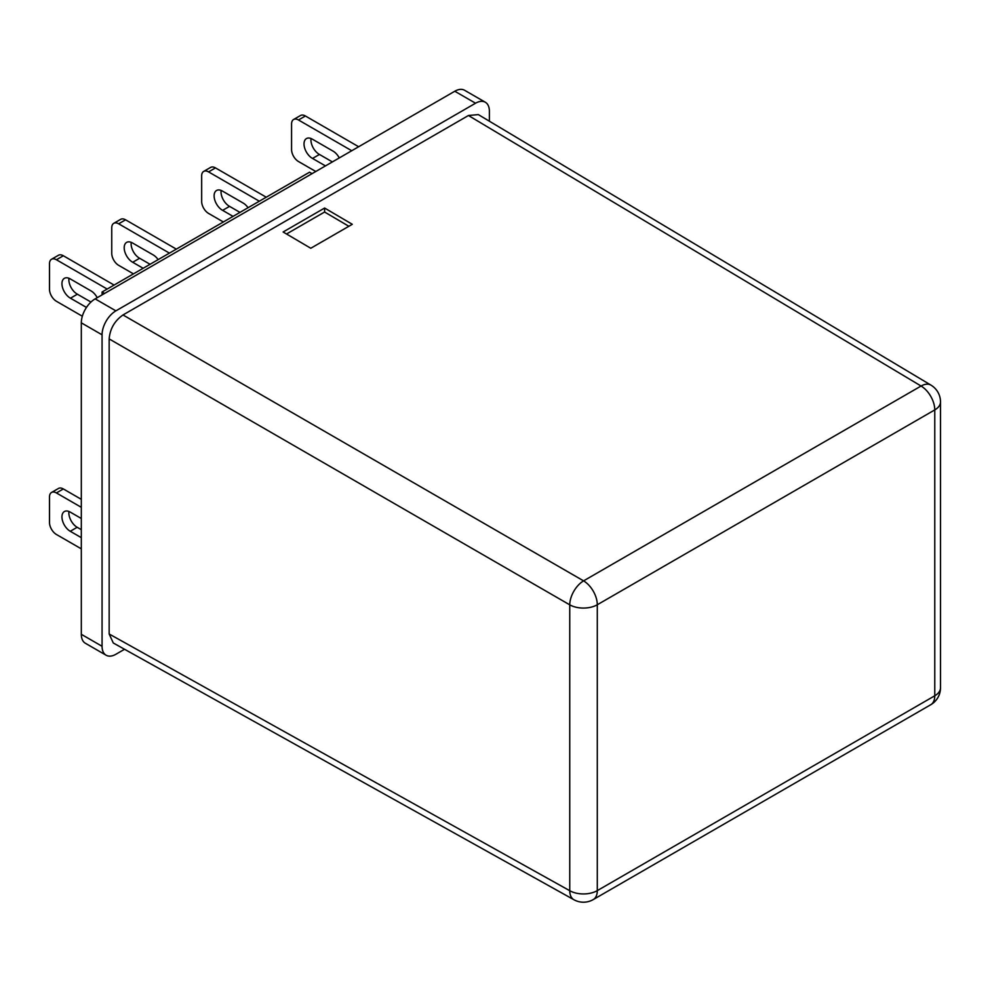 <?xml version="1.0" encoding="UTF-8"?>
<svg xmlns="http://www.w3.org/2000/svg" width="990" height="990" viewBox="0 0 990 990"><rect width="100%" height="100%" fill="white"/><g stroke="black" fill="none" stroke-linecap="round" stroke-linejoin="round"><path stroke-width="1.49" d="M221.129 190.439A11.732 6.782 -120 0 0 229.321 206.242A11.732 6.782 -120 0 0 229.544 206.365L222.626 210.35A11.732 6.782 60 0 1 222.404 210.227A11.732 6.782 60 0 1 214.743 199.893A11.732 6.782 60 0 1 216.538 190.488A11.732 6.782 60 0 1 222.404 191.07L243.156 203.049A11.732 6.782 60 0 1 248.057 207.714M131.212 242.352A11.732 6.782 -120 0 0 139.417 258.155A11.732 6.782 -120 0 0 139.627 258.266L132.709 262.263A11.732 6.782 60 0 1 132.499 262.14A11.732 6.782 60 0 1 124.827 251.794A11.732 6.782 60 0 1 126.621 242.389A11.732 6.782 60 0 1 132.499 242.971L153.24 254.95A11.732 6.782 60 0 1 158.14 259.627M97.206 297.693A11.732 6.782 -120 0 0 90.993 290.887L70.253 278.908A11.732 6.782 -120 0 0 64.375 278.326A11.732 6.782 -120 0 0 62.58 287.731A11.732 6.782 -120 0 0 70.253 298.077A11.732 6.782 -120 0 0 70.463 298.2L86.464 307.432M68.966 278.289A11.732 6.782 -120 0 0 77.171 294.092A11.732 6.782 -120 0 0 77.381 294.203L70.463 298.2M311.033 138.526A11.732 6.782 -120 0 0 319.238 154.329A11.732 6.782 -120 0 0 319.448 154.452L312.531 158.437A11.732 6.782 60 0 1 312.32 158.326A11.732 6.782 60 0 1 304.648 147.98A11.732 6.782 60 0 1 306.454 138.575A11.732 6.782 60 0 1 312.32 139.157L333.073 151.136A11.732 6.782 60 0 1 339.273 157.93M81.316 634.305L102.069 646.284A19.565 11.298 120 0 0 106.116 655.232L85.363 643.252A19.565 11.298 -60 0 1 81.316 634.305L81.316 322.839A19.565 11.298 -60 0 1 95.151 298.881L454.794 91.241A19.565 11.298 -60 0 1 464.57 90.263L485.323 102.242A19.565 11.298 120 0 0 475.546 103.22L454.794 91.241M109.16 633.984L569.745 890.703A19.565 11.298 119.1 0 0 573.928 899.737L113.293 642.993L109.16 633.984L109.16 338.914C110.038 328.767 114.654 320.785 122.995 314.956L468.443 115.508L478.318 114.593L930.971 385.135A19.565 11.298 120.9 0 0 921.059 386.026L468.443 115.508M310.786 248.255L352.292 224.297L324.621 208.036L283.128 231.994L310.786 248.255M124.554 649.267L115.892 654.266A19.565 11.298 120 0 1 106.116 655.232M485.323 102.242A19.565 11.298 120 0 1 489.382 111.202L489.382 121.201M95.151 298.881L115.892 310.86L475.546 103.22M115.892 310.86A19.565 11.298 120 0 0 102.069 334.818L81.316 322.839M102.069 646.284L102.069 334.818M348.851 226.277L324.596 212.021L286.518 233.999M324.596 212.021L324.621 208.036M229.544 206.365L239.964 212.38M215.486 167.904L208.581 171.901A9.776 5.643 -120 0 0 203.68 171.419L210.598 167.421A9.776 5.643 60 0 1 215.486 167.904L266.248 197.208M203.68 171.419A9.776 5.643 -120 0 0 201.663 175.886L201.663 201.453A9.776 5.643 -120 0 0 208.581 213.432L223.369 221.97M233.046 216.377L222.626 210.35M208.581 171.901L259.331 201.205M139.627 258.266L150.059 264.293M125.582 219.817L118.664 223.802A9.776 5.643 -120 0 0 113.776 223.319L120.693 219.335A9.776 5.643 60 0 1 125.582 219.817L176.331 249.121M113.776 223.319A9.776 5.643 -120 0 0 111.746 227.799L111.746 253.353A9.776 5.643 -120 0 0 118.664 265.332L133.452 273.871M143.142 268.29L132.709 262.263M118.664 223.802L169.414 253.106M77.381 294.203L90.956 302.049M63.335 255.754L56.418 259.751A9.776 5.643 -120 0 0 51.53 259.256L58.447 255.272A9.776 5.643 60 0 1 63.335 255.754L114.085 285.058M51.53 259.256A9.776 5.643 -120 0 0 49.5 263.736L49.5 289.29A9.776 5.643 -120 0 0 56.418 301.269L82.331 316.231M56.418 259.751L107.167 289.055M293.597 119.505L300.514 115.508A9.776 5.643 60 0 1 305.403 115.991L298.485 119.988A9.776 5.643 -120 0 0 293.597 119.505A9.776 5.643 -120 0 0 291.567 123.985L291.567 149.54A9.776 5.643 -120 0 0 298.485 161.519L315.773 171.493M298.485 119.988L351.747 150.74M305.403 115.991L358.652 146.743M325.463 165.912L312.531 158.437M319.448 154.452L332.38 161.915M102.069 294.884L102.069 292.001L309.548 172.21L312.048 173.646M102.069 292.001L104.569 293.436M81.316 529.687L77.171 527.286A11.732 6.782 60 0 1 68.966 511.483M63.335 488.949L56.418 492.946A9.776 5.643 -120 0 0 51.53 492.463L58.447 488.466A9.776 5.643 60 0 1 63.335 488.949L81.316 499.331M51.53 492.463A9.776 5.643 -120 0 0 49.5 496.943L49.5 522.497A9.776 5.643 -120 0 0 56.418 534.476L81.316 548.844M81.316 518.5L70.253 512.115A11.732 6.782 -120 0 0 64.375 511.533A11.732 6.782 -120 0 0 62.58 520.938A11.732 6.782 -120 0 0 70.253 531.284L81.316 537.669M56.418 492.946L81.316 507.325M573.928 899.737A19.565 19.565 0 0 0 593.233 899.588A19.565 11.298 -120 0 0 597.292 890.629L934.77 695.784L934.77 409.91L597.292 604.754L597.292 890.629A19.565 11.298 0 0 1 569.745 890.703L569.745 604.828L109.16 338.914M122.995 314.956L583.58 580.87L921.059 386.026A19.565 11.298 -120 0 1 934.77 409.91A19.565 11.298 -0 0 0 940.5 401.928A19.565 19.565 0 0 0 930.971 385.135M940.5 687.803A19.565 11.298 0 0 1 934.77 695.784A19.565 11.298 60 0 1 930.724 704.744A19.565 19.565 0 0 0 940.5 687.803L940.5 401.928M569.745 604.828A19.565 11.298 -0 0 0 597.292 604.754A19.565 11.298 60 0 0 583.58 580.87A19.565 11.1 120 0 0 569.745 604.828M77.171 527.286L70.253 531.284M593.233 899.588L930.724 704.744"/></g></svg>
